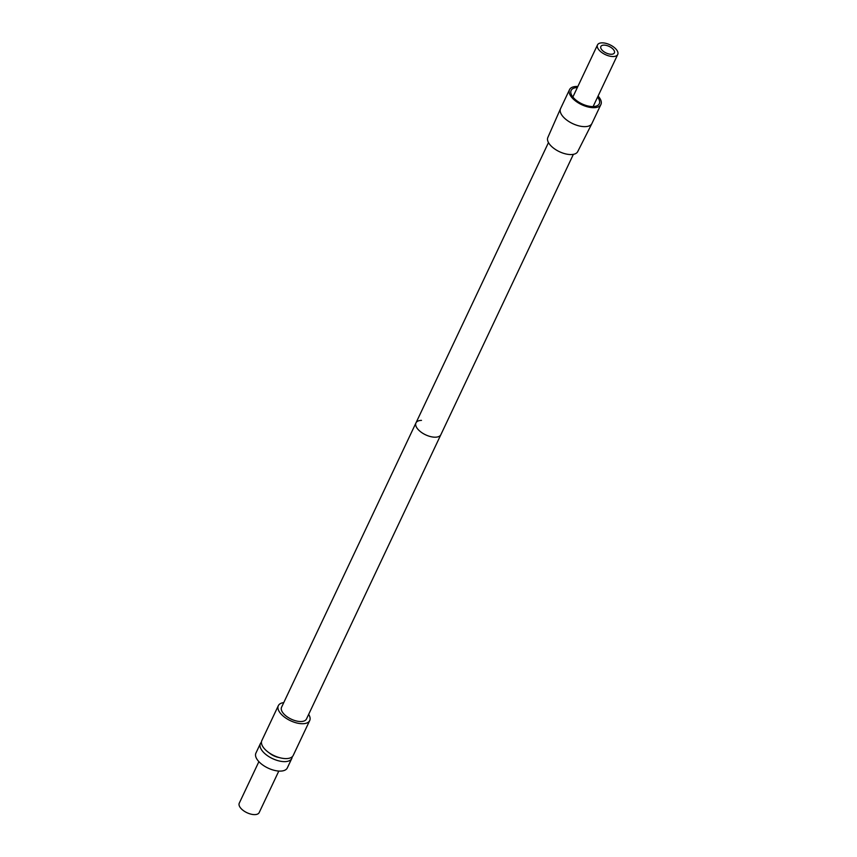 <?xml version="1.0" encoding="UTF-8"?>
<svg xmlns="http://www.w3.org/2000/svg" width="857" height="857" viewBox="0 0 857 857"><rect width="100%" height="100%" fill="white"/><g stroke="black" fill="none" stroke-linecap="round" stroke-linejoin="round"><path stroke-width="1.29" d="M598.079 96.059A17.365 8.388 25.3 0 1 598.743 96.83A17.365 8.388 -154.7 0 1 600.918 104.5A17.365 8.388 -154.7 0 1 588.009 106.954A17.365 8.388 -154.7 0 1 571.683 97.323A17.365 8.388 25.3 0 1 569.519 89.653L560.564 108.614A17.365 8.388 25.3 0 0 560.521 108.71A17.365 8.388 25.3 0 0 562.728 116.284A17.365 8.388 -154.7 0 0 578.946 125.883A17.365 8.388 -154.7 0 0 591.908 123.547A17.365 8.388 -154.7 0 0 591.951 123.451L600.918 104.5M577.832 86.493A17.365 8.388 25.3 0 0 569.519 89.653M597.575 97.141A15.565 7.52 -154.7 0 1 599.289 103.729A15.565 7.52 -154.7 0 1 587.72 105.925A15.565 7.52 -154.7 0 1 573.087 97.302A15.565 7.52 25.3 0 1 571.148 90.424A15.565 7.52 25.3 0 1 577.329 87.564M591.908 123.547L577.714 151.625A16.529 7.981 -154.7 0 1 565.374 153.832A16.529 7.981 -154.7 0 1 549.937 144.704A16.529 7.981 25.3 0 1 547.837 137.495L560.521 108.71M601.989 42.85A11.195 5.41 -154.7 0 1 613.58 46.964A11.195 5.41 -154.7 0 1 617.736 54.473A11.195 5.41 -154.7 0 1 613.248 56.53A11.195 5.41 -154.7 0 1 601.657 52.416A11.195 5.41 -154.7 0 1 597.5 44.907A11.195 5.41 -154.7 0 1 601.989 42.85M603.853 45.121A7.488 3.621 25.3 0 0 600.853 46.492A7.488 3.621 25.3 0 0 603.639 51.516A7.488 3.621 25.3 0 0 611.384 54.259A7.488 3.621 25.3 0 0 614.383 52.888A7.488 3.621 25.3 0 0 611.598 47.863A7.488 3.621 25.3 0 0 603.853 45.121M573.376 154.346L440.873 434.67A13.766 6.652 -154.7 0 1 435.345 437.199A13.766 6.652 -154.7 0 1 421.087 432.142A13.766 6.652 -154.7 0 1 415.966 422.908A13.766 6.652 -154.7 0 1 421.494 420.38M440.873 434.67A13.766 6.652 -154.7 0 1 435.345 437.199A13.766 6.652 -154.7 0 1 421.087 432.142A13.766 6.652 -154.7 0 1 415.966 422.908L281.567 707.229A13.766 6.652 -154.7 0 0 286.688 716.463A13.766 6.652 -154.7 0 0 300.946 721.53A13.766 6.652 -154.7 0 0 306.474 719.002L440.873 434.67M278.804 771.075L259.178 812.597A11.012 5.324 -154.7 0 1 250.994 814.15A11.012 5.324 -154.7 0 1 240.635 808.044A11.012 5.324 25.3 0 1 239.264 803.18L258.889 761.659M287.32 767.915A17.365 8.388 -154.7 0 1 274.411 770.368A17.365 8.388 -154.7 0 1 258.086 760.748A17.365 8.388 25.3 0 1 255.922 753.078L260.399 743.597A17.365 8.388 25.3 0 0 262.574 751.268A17.365 8.388 -154.7 0 0 278.889 760.898A17.365 8.388 -154.7 0 0 291.798 758.445L287.32 767.915M292.194 756.774A17.365 8.388 -154.7 0 1 291.798 758.445M261.439 742.237A17.365 8.388 25.3 0 0 260.399 743.597M279.178 757.556A11.012 5.324 -154.7 0 1 269.098 752.789M293.233 755.413A17.365 8.388 -154.7 0 1 280.325 757.856A17.365 8.388 -154.7 0 1 263.999 748.236A17.365 8.388 25.3 0 1 261.835 740.566L278.321 705.697A17.365 8.388 25.3 0 0 280.485 713.356A17.365 8.388 -154.7 0 0 296.811 722.987A17.365 8.388 -154.7 0 0 309.72 720.533L293.233 755.413M308.649 714.374A17.365 8.388 -154.7 0 1 309.72 720.533M283.753 702.611A17.365 8.388 25.3 0 0 278.321 705.697M617.736 54.473L593.108 106.589M597.5 44.907L572.862 97.023M548.48 142.573L415.966 422.908"/></g></svg>
